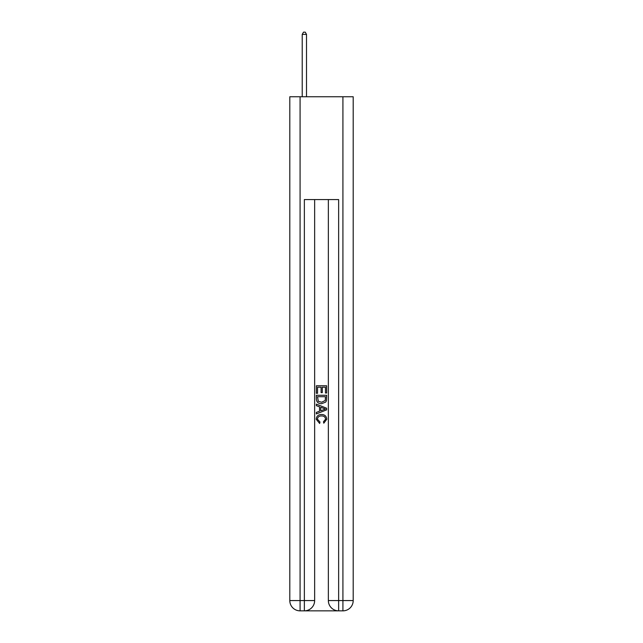 <?xml version="1.0" encoding="UTF-8"?>
<svg xmlns="http://www.w3.org/2000/svg" width="643" height="643" viewBox="0 0 643 643"><rect width="100%" height="100%" fill="white"/><g stroke="black" fill="none" stroke-linecap="round" stroke-linejoin="round"><path stroke-width="0.96" d="M305.136 610.85L337.864 610.85M300.08 96.755L300.08 600.57L289.8 600.57L289.8 96.755L353.2 96.755L353.2 600.57L342.92 600.57L342.92 96.755M338.636 610.85L338.636 600.57L328.356 600.57A10.28 10.28 0 0 0 338.636 610.85L342.92 610.85L342.92 600.57L338.636 600.57L338.636 199.571L304.364 199.571L304.364 600.57L300.08 600.57L300.08 610.85L304.364 610.85A10.28 10.28 0 0 0 314.644 600.57L304.364 600.57L304.364 610.85M314.644 199.571L314.644 600.57M328.356 600.57L328.356 199.571M342.92 610.85A10.28 10.28 0 0 0 353.2 600.57M289.8 600.57A10.28 10.28 0 0 0 300.08 610.85M316.356 393.283L316.356 385.768L326.644 385.768L326.644 393.018L325.454 393.018L325.454 387.215L322.288 387.215L322.288 392.624L321.106 392.624L321.106 387.215L317.546 387.215L317.546 393.283L316.356 393.283M316.356 398.941L316.356 395.26L326.644 395.26L326.491 400.589L325.76 402.084L321.556 403.7C318.269 403.708 316.533 402.124 316.356 398.941M317.546 396.707L318.269 401.256L321.58 402.245L325.245 400.493L325.454 396.707L317.546 396.707M316.356 405.677L316.356 404.134L326.644 408.217L326.644 409.856L316.356 413.931L316.356 412.396L319.523 411.223L319.523 406.842L316.356 405.677M323.558 408.329L320.712 407.276L320.712 410.789L325.454 409.036L323.558 408.329M317.417 419.132L319.989 422.017L319.651 423.472L316.227 419.268C316.501 416.109 318.285 414.526 321.572 414.502C324.739 414.574 326.467 416.15 326.773 419.244L323.783 423.207L323.469 421.752L325.583 419.172C325.286 416.953 323.943 415.876 321.58 415.957C319.177 415.828 317.787 416.889 317.417 419.132M306.502 96.755L306.502 34.376L302.218 34.376L302.218 96.755M302.218 34.376L303.504 32.15L305.224 32.15L306.502 34.376"/></g></svg>

